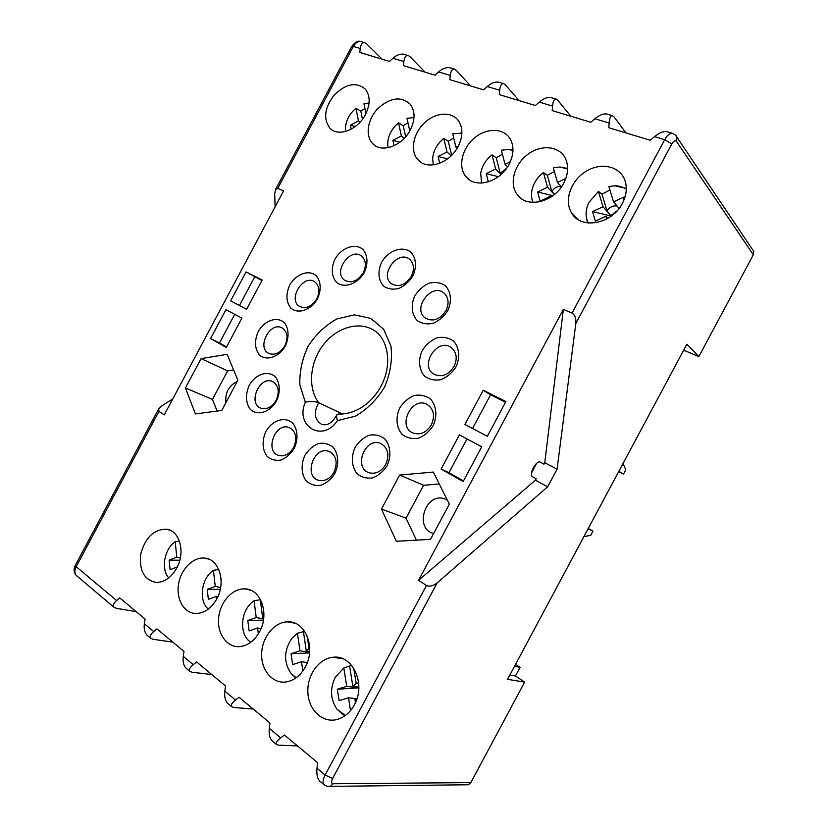 <?xml version="1.0" encoding="UTF-8"?>
<svg xmlns="http://www.w3.org/2000/svg" width="828" height="828" viewBox="0 0 828 828"><rect width="100%" height="100%" fill="white"/><g stroke="black" fill="none" stroke-linecap="round" stroke-linejoin="round"><path stroke-width="1.24" d="M358.741 683.793L356.185 683.473L358.648 682.727M351.621 665.329L343.827 667.968L346.725 686.36L337.338 689.227L358.834 687.861M346.725 686.36L358.834 687.809M356.971 698.697L348.526 697.807L339.097 700.633L337.338 689.227M349.664 666.364L352.873 686.443L358.855 687.157M356.154 683.286L352.873 686.443M353.722 668.196L356.185 683.473M345.359 715.485L336.986 709.192C330.351 699.37 329.782 688.72 335.288 677.242L343.827 667.968M348.526 697.807L350.534 710.579M356.764 699.329L354.891 699.142L355.45 702.651M354.891 699.142L356.557 699.929M619.127 208.408L613.527 201.887L624.146 197.002L624.571 198.389M623.391 201.328L624.146 197.002M603.001 206.741L592.558 211.554L611.24 216.067L606.986 210.881L601.987 194.114L598.447 191.403L603.001 206.741L611.261 216.129M607.752 218.426L605.837 216.294L595.332 221.086L592.558 211.554M617.057 205.996C612.958 205.447 609.605 207.072 606.986 210.881M609.946 190.016L601.987 194.114M626.299 188.38L614.645 185.803L608.89 186.517L613.527 201.887M588.232 223.001C585.127 216.605 585.396 209.691 589.06 202.239L598.447 191.403M605.837 216.294L606.655 219.047M614.645 185.803C619.065 185.803 622.956 186.952 626.289 189.25M617.088 210.85L611.074 215.508M309.713 648.003L308.916 647.879L309.703 647.62M304.663 631.329L297.449 633.244L299.964 650.808L291.073 653.716L309.548 652.93M299.964 650.808L309.6 652.319M307.312 662.566L301.516 661.727L292.594 664.605L291.073 653.716M303.503 632.002L306.288 651.17L309.651 651.708M309.62 647.993L306.288 651.17M307.188 636.028L308.916 647.879M296.207 677.749L291.073 673.537C283.466 662.203 283.787 650.415 292.025 638.171L297.449 633.244M301.516 661.727L302.841 671.001M260.551 599.679L254.072 600.766L256.235 617.564L247.8 620.493L263.449 620.131M256.235 617.564L263.625 618.951M261.048 628.618L257.58 628.007L249.114 630.915L247.8 620.493M260.302 599.834L262.704 618.185L263.697 618.371M263.853 616.632L262.704 618.185M250.646 642.373L247.945 639.93C239.53 631.019 241.362 611.778 251.298 602.981L254.072 600.766M257.58 628.007L258.346 633.906M218.768 569.478L213.407 570.326L215.259 586.41L207.248 589.37L220.289 589.288M215.259 586.41L220.621 587.549M217.857 596.698L216.418 596.408L208.366 599.337L207.248 589.37M220.289 574.073L221.128 581.225M208.273 609.16L207.414 608.29C198.585 599.42 201.659 578.544 212.765 570.782L213.407 570.326M216.418 596.408L216.719 599.017M179.397 540.974L175.205 541.719L176.788 557.151L169.15 560.132L179.8 560.225M176.788 557.151L180.328 557.989M177.316 566.921L170.102 569.695L169.15 560.132M168.746 577.913C160.684 569.126 164.368 548.892 175.205 541.719M561.477 186.828L557.461 182.481L565.835 178.475M554.387 171.499L547.36 175.329L543.447 172.534L547.505 187.242L537.631 191.972L552.845 195.708M547.505 187.242L554.398 194.497M550.755 197.157L550.03 196.402L540.104 201.111L537.631 191.972M547.36 175.329L551.821 191.413L554.594 194.332M561.27 186.59C557.451 186.145 554.305 187.749 551.821 191.413M567.646 168.519L560.09 167.018L553.332 167.742L557.461 182.481M533.118 202.415C531.214 198.047 531.007 193.224 532.497 187.956C534.402 181.808 538.055 176.674 543.447 172.534M550.03 196.402L550.32 197.426M560.09 167.018L567.646 168.995M507.564 166.883L505.059 164.337L510.348 161.719M502.42 154.194L496.231 157.744L492.018 154.898L495.63 169.016L486.264 173.663L498.394 176.685M495.63 169.016L501.106 174.46M496.231 157.744L500.215 173.197L501.302 174.273M506.436 168.519L500.215 173.197M512.977 150.23L508.558 149.485L501.375 150.189L505.059 164.337M481.606 183.081L480.695 173.445C481.937 166.107 485.705 159.928 492.018 154.898M486.264 173.663L488.334 181.881M508.558 149.485L512.977 150.448M457.046 148.388L455.98 147.343L458.308 146.152M453.723 137.986L448.29 141.257L443.808 138.359L447.016 151.938L438.136 156.502L447.555 158.872M447.016 151.938L451.115 155.819M448.29 141.257L451.643 155.302M461.879 133.308L452.699 133.743L455.98 147.343M433.365 164.875L432.63 159.007C433.168 150.975 436.894 144.093 443.808 138.359M438.136 156.502L439.709 163.271M460.006 133.049L461.879 133.37M407.976 122.772L403.236 125.763L398.527 122.834L401.383 135.906L392.927 140.387L399.965 142.178M401.383 135.906L404.178 138.442M403.236 125.763L405.668 136.796M414.01 117.576L406.983 118.3L409.798 130.927M388.104 147.705L387.711 144.869C387.628 136.454 391.23 129.106 398.527 122.834M392.927 140.387L394.076 145.738M364.941 108.458L360.822 111.169L355.916 108.209L358.452 120.826L350.399 125.225L355.336 126.487M358.452 120.826L360.025 122.192M360.822 111.169L362.457 119.232M369.06 102.941L363.978 103.769L365.966 113.477M345.586 131.466L345.535 131.135C344.924 122.554 348.381 114.916 355.916 108.209M350.399 125.225L351.186 129.189M623.08 463.421L625.792 469.797L623.474 474.113L618.661 471.67M623.474 474.113L618.889 471.246M583.937 536.575L590.685 535.405L592.993 531.09L588.118 528.761M592.993 531.09L588.263 528.481M514.519 666.302L520.077 667.347L515.565 664.346M683.659 350.203L698.863 356.557L686.867 344.21L507.543 679.322L524.631 682.117L515.461 675.958L520.077 667.347M454.065 366.483C448.341 375.105 441.624 377.661 433.893 374.173C418.896 365.593 437.753 336.924 451.374 347.646C456.714 352.355 457.605 358.627 454.065 366.483M455.949 366.97C460.409 357.375 459.281 347.025 453.185 340.794C448.393 337.607 442.949 336.634 436.863 337.865C430.933 340.422 426.089 344.603 422.311 350.41C417.954 359.766 418.885 369.95 424.774 376.305C429.463 379.617 434.886 380.725 441.045 379.617C447.099 377.123 452.067 372.9 455.949 366.97M667.492 131.88L666.768 131.662C663.29 131.176 659.212 132.832 654.524 136.62L650.228 140.253L608.839 127.74L609.129 123.02C609.522 118.104 610.588 115.63 612.327 115.63L613.993 116.862L625.989 132.925M607.555 114.223L606.82 114.005C603.301 113.498 599.306 115.071 594.856 118.746L590.778 122.275L552.204 110.61L552.545 106.077C553 101.347 554.17 99.008 556.054 99.06L557.855 100.312L570.782 116.23M551.665 97.766L550.92 97.549C547.37 97.011 543.478 98.522 539.225 102.092L535.354 105.518L499.325 94.62L499.708 90.252C500.215 85.698 501.478 83.473 503.486 83.587L505.39 84.839L519.104 100.602M499.439 82.386L498.673 82.169C495.113 81.61 491.304 83.059 487.247 86.526L483.562 89.859L449.821 79.654L450.246 75.441C450.805 71.053 452.14 68.931 454.251 69.086L456.259 70.349L470.625 85.946M450.504 67.989L449.739 67.761C446.178 67.182 442.452 68.579 438.571 71.943L435.052 75.193L403.402 65.619L403.857 61.551C404.447 57.308 405.844 55.29 408.049 55.486L410.129 56.749L425.054 72.171M404.581 54.462L403.816 54.234C400.245 53.644 396.612 54.99 392.886 58.26L389.522 61.427L359.766 52.423L360.252 48.49C360.884 44.391 362.333 42.466 364.61 42.694L366.763 43.956L382.143 59.192M172.762 398.941L162.102 405.648L158.728 408.794L158.935 411.402L164.275 414.88L283.621 190.844L277.753 188.349L275.455 189.643L274.72 194.238L275.082 206.876M147.746 635.8L146.97 635.148C144.61 632.509 143.741 628.711 144.362 623.753L145.086 619.034L119.698 597.899L116.593 600.517C113.508 603.27 112.587 605.496 113.86 607.183L116.179 608.269L136.278 611.695M186.662 668.682L185.896 668.03C183.547 665.381 182.677 661.479 183.278 656.335L183.992 651.419L156.937 628.897L153.697 631.567C150.458 634.372 149.433 636.587 150.624 638.233L152.88 639.247L172.835 642.135M228.197 703.769L227.441 703.127C225.112 700.478 224.253 696.472 224.833 691.111L225.526 685.998L196.64 661.945L193.245 664.667C189.84 667.523 188.691 669.738 189.788 671.311L191.992 672.253L211.73 674.52M272.64 741.298L271.884 740.667C269.597 738.027 268.738 733.908 269.297 728.329L269.959 722.989L239.044 697.248L235.483 700.022C231.912 702.92 230.619 705.125 231.602 706.636L233.724 707.485L253.192 709.037M320.281 781.549L319.546 780.928C317.3 778.299 316.451 774.066 316.979 768.239L317.61 762.66L284.439 735.047L280.702 737.872C276.945 740.822 275.496 743.016 276.345 744.434L278.384 745.169L297.48 745.904M532.425 476.721L536.192 478.75L535.416 480.209L418.564 580.335L426.451 585.468C429.515 586.876 433.096 585.996 437.194 582.85L332.618 778.496C331.107 781.694 331.293 783.454 333.156 783.754L470.842 782.605L468.4 784.758L466.133 784.789M418.564 580.335L563.361 309.393L572.044 313.067L664.718 139.673L654.524 136.62M433.054 425.809C437.536 416.153 436.491 405.554 430.477 399.003C425.747 395.608 420.355 394.438 414.31 395.505C408.411 397.937 403.578 402.046 399.8 407.852C395.411 417.26 396.27 427.683 402.066 434.358C406.703 437.888 412.075 439.192 418.192 438.25C424.215 435.89 429.163 431.74 433.054 425.809M334.854 473.502C339.19 464.218 338.507 453.858 333.198 447.327C328.975 443.901 324.09 442.628 318.542 443.518C313.098 445.733 308.575 449.635 304.973 455.203C300.719 464.27 301.237 474.444 306.36 481.089C310.5 484.649 315.364 486.036 320.974 485.27C326.522 483.117 331.148 479.195 334.854 473.502M276.428 401.094C280.557 392.306 280.102 382.722 275.341 376.864C268.106 370.002 255.604 374.121 249.3 385.217C245.264 394.511 245.564 402.511 250.18 409.198C257.197 416.287 269.959 412.447 276.428 401.094M317.455 298.773C321.543 290.09 320.964 280.899 316.048 275.538C308.606 269.359 295.948 274.058 289.686 285.101C285.701 294.282 286.095 301.961 290.876 308.119C298.101 314.526 311.017 310.086 317.455 298.773M412.789 276.066C417.043 266.958 416.122 257.394 410.522 251.888C402.097 245.574 388.249 250.646 381.667 262.217C377.485 271.108 378.251 280.526 383.664 286.157C388.001 289.024 393.041 289.8 398.785 288.486C404.447 285.888 409.115 281.737 412.789 276.066M305.284 667.089C300.419 675.71 293.961 680.678 285.919 681.982C272.402 683.845 260.934 670.018 261.648 653.509C262.124 637.011 274.41 621.973 287.616 621.849C305.263 620.555 316.348 647.796 305.284 667.089M216.75 598.965C211.409 608.28 204.599 613.134 196.298 613.527C184.447 613.631 176.095 599.741 178.465 584.651C180.639 569.56 192.831 556.944 204.34 558.072C218.965 558.6 226.375 582.012 216.75 598.965M176.695 568.143C171.23 577.623 164.399 582.394 156.192 582.446C144.082 579.931 138.949 570.409 140.801 553.88C145.242 537.672 153.708 529.444 166.2 529.175C179.604 530.189 185.762 552.1 176.695 568.143M259.516 631.867C254.372 640.913 247.665 645.84 239.406 646.647C226.737 647.486 216.967 633.524 218.644 617.75C220.103 601.977 232.43 588.263 244.767 588.884C260.789 588.687 269.793 613.848 259.516 631.867M354.374 704.856C349.902 712.867 343.889 717.804 336.334 719.667C322.02 722.968 308.492 709.606 307.871 692.353C306.991 675.13 318.925 658.436 333.032 657.256C352.531 654.306 366.411 684 354.374 704.856M483.231 390.236L505.908 401.549L487.35 436.294L464.943 424.474L483.231 390.236L490.58 394.79L505.535 402.263M459.395 434.845L481.72 446.82L463.162 481.544L441.117 469.072L459.395 434.845M430.519 539.37L396.343 541.264L381.48 509.075L399.645 475.055L433.313 472.074L449.325 504.18L430.519 539.37M262.217 279.988L246.061 271.926L230.639 300.874L246.599 309.289L262.217 279.988M210.55 338.569L226.261 347.46L241.869 318.169L225.972 309.641L210.55 338.569L219.482 342.937L234.728 314.34M185.431 387.99L195.398 413.938L221.759 410.429L237.874 380.197L227.151 354.353L201.08 358.627L185.431 387.99L212.454 399.396L217.081 411.05M622.408 203.315C611.954 224.45 580.604 229.842 571.537 212.868C564.044 200.78 570.544 181.311 585.106 171.913C599.555 162.278 618.516 165.393 624.343 178.92C627.458 186.517 626.806 194.652 622.408 203.315M509.137 164.213C500.029 182.439 474.899 189.167 465.75 176.416C457.925 166.811 461.858 148.823 473.916 138.431C485.839 127.864 503.041 127.626 509.851 138.369C514.219 145.842 513.981 154.453 509.137 164.213M365.396 114.595C357.624 130.006 338.155 137.272 329.968 128.226C323.024 118.735 324.535 107.557 334.502 94.692C346.187 83.556 356.495 81.734 365.407 89.227C370.395 95.862 370.385 104.318 365.396 114.595M410.264 130.079C402.108 146.297 381.066 153.49 372.517 143.441C364.993 135.585 367.601 119.077 377.899 108.489C390.402 97.383 401.228 96.017 410.398 104.38C415.294 111.314 415.242 119.884 410.264 130.079M458.081 146.587C449.48 163.727 426.586 170.754 417.695 159.493C409.984 150.831 413.151 133.598 424.246 123.051C435.228 112.349 451.539 111.035 458.433 120.702C463.131 127.926 463.018 136.548 458.081 146.587M563.785 183.071C554.077 202.612 526.184 208.842 516.931 194.228C509.148 183.485 514.147 164.741 527.343 154.691C540.415 144.455 558.517 145.635 565.017 157.662C568.867 165.289 568.453 173.756 563.785 183.071M447.71 310.676C452.088 301.288 451.012 291.332 445.071 285.505C440.403 282.565 435.093 281.779 429.152 283.145C423.356 285.784 418.616 289.966 414.921 295.679C410.636 304.828 411.526 314.63 417.271 320.591C421.835 323.655 427.134 324.566 433.147 323.313C439.057 320.726 443.911 316.513 447.71 310.676M364.279 272.505C368.429 263.656 367.684 254.372 362.457 249.031C354.581 242.914 341.405 247.862 335.009 259.123C330.941 267.765 331.531 276.914 336.582 282.369C344.241 288.734 357.696 284.045 364.279 272.505M285.287 346.042C289.365 337.379 288.889 328.074 284.139 322.527C276.935 316.089 264.515 320.477 258.284 331.459C254.31 340.629 254.62 348.391 259.226 354.757C266.223 361.422 278.891 357.282 285.287 346.042M294.147 448.559C298.37 439.554 297.842 429.577 292.874 423.356C285.349 416.029 272.443 419.962 265.985 431.305C261.845 440.113 262.228 449.914 267.02 456.259C270.901 459.623 275.507 460.896 280.837 460.089C286.136 457.936 290.566 454.086 294.147 448.559M387.028 465.791C391.458 456.259 390.588 445.65 384.875 438.995C380.362 435.507 375.187 434.224 369.35 435.166C363.637 437.463 358.928 441.469 355.222 447.182C350.875 456.487 351.569 466.899 357.075 473.678C361.494 477.301 366.649 478.708 372.559 477.901C378.386 475.665 383.209 471.629 387.028 465.791M431.357 424.826C426.379 432.63 420.251 435.352 412.965 432.972C396.726 426.43 412.168 395.629 427.238 404.488C433.82 409.104 435.197 415.884 431.357 424.826M385.724 464.487C381.408 471.505 375.953 474.289 369.35 472.819C352.914 468.306 365.044 436.615 380.549 443.415C388.021 447.669 389.75 454.696 385.724 464.487M334.005 472.177C330.01 478.77 324.98 481.513 318.904 480.406C303.162 476.835 313.833 445.64 328.788 451.343C336.303 455.276 338.041 462.221 334.005 472.177M293.64 447.472C289.676 454.013 284.77 456.694 278.933 455.514C264.215 451.829 275.175 421.876 289.127 427.517C296.051 431.305 297.562 437.96 293.64 447.472M276.076 400.379C271.915 407.148 266.916 409.777 261.068 408.276C247.344 403.857 259.578 375.332 272.505 381.553C278.622 385.32 279.812 391.603 276.076 400.379M284.873 345.762C280.361 352.945 275.082 355.533 269.048 353.525C256.1 348.06 270.104 320.809 282.172 327.971C287.502 331.8 288.403 337.72 284.873 345.762M316.793 298.856C311.804 306.598 306.122 309.144 299.746 306.505C287.285 299.839 303.286 273.509 314.775 281.841C319.473 285.764 320.146 291.435 316.793 298.856M363.244 272.795C357.706 281.137 351.538 283.642 344.727 280.299C332.39 272.391 350.451 246.589 361.66 256.173C365.945 260.251 366.473 265.788 363.244 272.795M411.34 276.324C405.358 285.163 398.734 287.616 391.447 283.683C378.789 274.73 398.516 248.876 409.901 259.609C414.062 263.884 414.549 269.452 411.34 276.324M445.93 310.666C439.834 319.66 432.94 322.113 425.271 318.024C411.713 308.658 432.019 281.903 444.191 293.215C448.652 297.728 449.231 303.545 445.93 310.666M509.862 675.006L515.461 675.958M535.416 480.209L547.65 486.802L437.194 582.85M563.361 309.393L544.772 462.707L557.078 469.165L547.65 486.802M544.772 462.707L543.996 464.166L540.022 461.952C535.405 460.865 528.492 475.106 532.746 476.949L532.746 476.949M539.763 461.931L543.996 464.166M531.524 472.933L536.647 463.349M433.675 533.46C413.71 528.978 425.354 491.925 444.47 498.818L447.275 500.081M225.93 402.615C224.988 392.751 228.756 385.703 237.201 381.46M233.631 369.971L227.648 370.892L212.454 399.396M227.648 370.892L201.08 358.627M246.061 271.926L261.896 280.578M698.863 356.557L753.335 254.776L676.497 141.433C675.182 140.077 673.609 140.926 671.767 143.979L575.833 323.469C576.184 318.294 574.922 314.826 572.044 313.067M575.833 323.469L557.078 469.165M536.192 478.75L532.787 476.969M416.432 540.146L406.03 518.152L423.594 485.28L439.254 483.987M406.03 518.152L381.48 509.075M423.594 485.28L399.645 475.055M336.748 415.087C334.212 419.382 332.018 421.98 330.165 422.891C328.085 424.516 325.332 425.074 321.926 424.567C314.371 419.858 313.305 412.572 318.728 402.708C314.723 401.301 310.252 401.125 305.325 402.201L299.871 384.896C299.405 371.751 302.189 358.803 308.223 346.083C315.923 334.305 325.476 325.259 336.872 318.946L354.353 314.847L370.758 318.376L383.633 329.223L390.919 345.969C392.534 359.373 390.474 372.952 384.751 386.697C377.061 399.479 367.29 409.311 355.44 416.163L337.42 420.603C336.489 417.591 336.354 415.542 337.037 414.455L338.393 414.031C360.635 414.724 378.913 396.094 385.103 376.471C391.81 355.585 384.523 336.292 374.018 330.393C358.907 320.674 336.344 327.557 323.086 345.172C309.703 362.674 307.602 388.094 318.728 402.708L342.761 414.124M226.541 346.932L219.482 342.937M239.427 305.511L254.641 276.956M441.117 469.072L448.962 472.695L467.002 438.923M463.504 480.923L448.962 472.695M472.571 428.5L490.58 394.79M470.842 782.605L524.631 682.117M752.548 249.611L753.739 251.381L753.335 254.776M609.129 123.02L594.856 118.746M552.545 106.077L539.225 102.092M499.708 90.252L487.247 86.526M450.246 75.441L438.571 71.943M403.857 61.551L392.886 58.26M360.252 48.49L353.359 46.43L277.753 188.349M158.935 411.402L76.207 566.714L116.593 600.517M144.362 623.753L153.697 631.567M183.278 656.335L193.245 664.667M224.833 691.111L235.483 700.022M269.297 728.329L280.702 737.872M316.979 768.239L325.125 775.06L426.451 585.468M337.42 420.603C322.848 443.166 294.561 426.068 305.325 402.201M158.531 409.156L75.369 565.276L76.207 566.714C74.416 570.368 74.448 573.286 76.311 575.46L76.963 576.019M324.617 785.182L323.976 784.665C322.506 782.688 322.889 779.49 325.125 775.06L332.618 778.496M327.847 786.445L330.289 786.372L333.156 783.754M666.768 131.662L672.284 133.287C669.769 133.08 667.244 135.212 664.718 139.673L671.767 143.979M361.546 41.793L360.894 41.597C357.975 41.183 355.46 42.787 353.359 46.43L351.714 46.503L275.652 189.281M675.814 135.492L677.035 137.386C676.621 135.833 675.027 134.457 672.284 133.287L672.905 133.484M753.739 251.381L677.035 137.396L676.497 141.433M336.986 709.192L344.707 715.951M586.472 218.012L587.549 222.918M291.073 673.537L295.855 677.997M247.945 639.93L250.491 642.476M207.414 608.29L208.242 609.18M532.083 199.444L532.787 202.405M481.203 181.881L481.503 183.091M381.656 443.922L380.549 443.415M330.124 451.891L328.788 451.343M290.173 427.962L289.127 427.517M273.095 381.832L272.505 381.553M345.266 280.651L344.727 280.299M392.296 284.273L391.447 283.683M426.182 318.635L425.271 318.024M521.547 198.782L516.931 194.228M420.52 162.019L417.695 159.493M374.763 145.366L372.517 143.441M331.769 129.737L329.968 128.226M469.331 179.779L465.75 176.416M577.54 219.182L571.537 212.868M295.089 623.267L287.616 621.849M208.842 559.159L204.34 558.072M169.781 530.117L166.2 529.175M250.522 590.147L244.767 588.884M342.895 658.777L333.032 657.256M75.317 565.379C73.423 569.229 73.754 572.593 76.311 575.46L113.86 607.183M146.97 635.148L150.624 638.233M185.896 668.03L189.788 671.311M227.441 703.127L231.602 706.636M271.884 740.667L276.345 744.434M319.546 780.928L323.976 784.665C326.511 786.372 328.612 786.942 330.289 786.372L468.4 784.758M446.696 499.75L444.47 498.818M351.765 46.399C355.077 41.969 358.12 40.365 360.894 41.597L364.61 42.694M403.816 54.234L408.049 55.486M449.739 67.761L454.251 69.086M498.673 82.169L503.486 83.587M550.92 97.549L556.054 99.06M606.82 114.005L612.327 115.63"/></g></svg>
